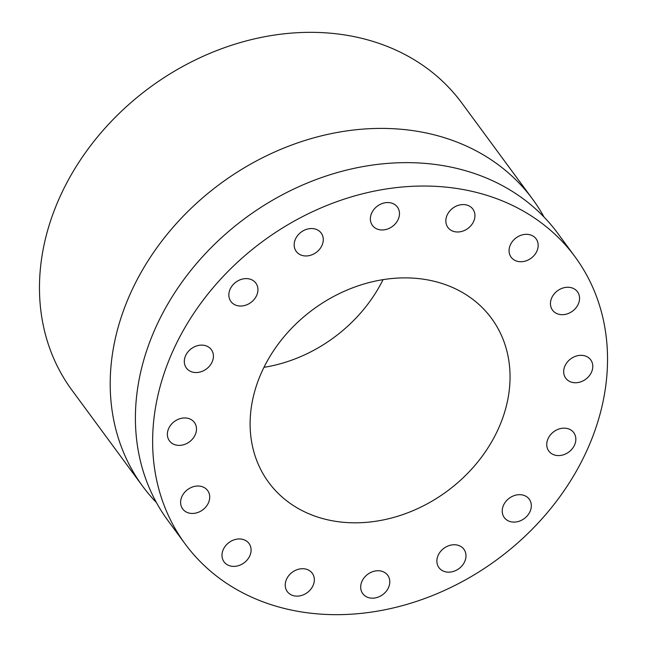 <?xml version="1.0" encoding="UTF-8"?>
<svg xmlns="http://www.w3.org/2000/svg" width="647" height="647" viewBox="0 0 647 647"><rect width="100%" height="100%" fill="white"/><g stroke="black" fill="none" stroke-linecap="round" stroke-linejoin="round"><path stroke-width="0.97" d="M288.222 592.692A15.496 12.649 143.6 0 0 307.964 592.078A15.496 12.649 143.6 0 0 312.258 573.234A15.496 12.649 143.6 0 0 311.336 572.15A15.496 12.649 143.6 0 0 291.595 572.773A15.496 12.649 143.6 0 0 287.3 591.609A15.496 12.649 143.6 0 0 288.222 592.692M575.046 256.81L557.819 233.405A242.107 197.594 143.6 0 0 293.042 189.393A242.107 197.594 143.6 0 0 136.177 435.302A242.107 197.594 143.6 0 0 167.888 520.495L185.115 543.892A242.107 197.594 143.6 0 0 449.891 587.913A242.107 197.594 143.6 0 0 606.757 341.996A242.107 197.594 143.6 0 0 575.046 256.81A242.107 197.594 143.6 0 0 310.269 212.79A242.107 197.594 143.6 0 0 153.404 458.707A242.107 197.594 143.6 0 0 185.115 543.892M367.949 597.424A15.496 12.649 143.6 0 0 385.62 592.021A15.496 12.649 143.6 0 0 387.715 575.264A15.496 12.649 143.6 0 0 382.531 571.487A15.496 12.649 143.6 0 0 364.859 576.889A15.496 12.649 143.6 0 0 362.765 593.639A15.496 12.649 143.6 0 0 367.949 597.424M449.528 572.142A15.496 12.649 143.6 0 0 463.608 563.642A15.496 12.649 143.6 0 0 463.915 549.271A15.496 12.649 143.6 0 0 453.353 544.766A15.496 12.649 143.6 0 0 439.264 553.266A15.496 12.649 143.6 0 0 438.957 567.645A15.496 12.649 143.6 0 0 449.528 572.142M520.528 520.714A15.496 12.649 143.6 0 0 529.254 499.201A15.496 12.649 143.6 0 0 513.014 496.063A15.496 12.649 143.6 0 0 504.296 517.576A15.496 12.649 143.6 0 0 520.528 520.714M570.153 450.959A15.496 12.649 143.6 0 0 573.776 432.689A15.496 12.649 143.6 0 0 552.449 432.786A15.496 12.649 143.6 0 0 548.818 451.056A15.496 12.649 143.6 0 0 570.153 450.959M590.832 373.505A15.496 12.649 143.6 0 0 590.711 359.853A15.496 12.649 143.6 0 0 565.632 364.576A15.496 12.649 143.6 0 0 565.753 378.22A15.496 12.649 143.6 0 0 590.832 373.505M579.437 300.127A15.496 12.649 143.6 0 0 577.48 291.781A15.496 12.649 143.6 0 0 562.049 288.319A15.496 12.649 143.6 0 0 550.573 301.809A15.496 12.649 143.6 0 0 552.522 310.156A15.496 12.649 143.6 0 0 567.961 313.617A15.496 12.649 143.6 0 0 579.437 300.127M537.681 242.018A15.496 12.649 143.6 0 0 536.096 238.84A15.496 12.649 143.6 0 0 517.94 236.665A15.496 12.649 143.6 0 0 509.553 254.045A15.496 12.649 143.6 0 0 511.146 257.215A15.496 12.649 143.6 0 0 529.303 259.398A15.496 12.649 143.6 0 0 537.681 242.018M471.938 208.01A15.496 12.649 143.6 0 0 452.196 208.633A15.496 12.649 143.6 0 0 447.91 227.469A15.496 12.649 143.6 0 0 448.832 228.553A15.496 12.649 143.6 0 0 468.574 227.93A15.496 12.649 143.6 0 0 472.86 209.094A15.496 12.649 143.6 0 0 471.938 208.01M392.211 203.287A15.496 12.649 143.6 0 0 374.548 208.69A15.496 12.649 143.6 0 0 372.446 225.439A15.496 12.649 143.6 0 0 377.638 229.224A15.496 12.649 143.6 0 0 395.301 223.813A15.496 12.649 143.6 0 0 397.404 207.064A15.496 12.649 143.6 0 0 392.211 203.287M310.633 228.561A15.496 12.649 143.6 0 0 296.552 237.061A15.496 12.649 143.6 0 0 296.245 251.432A15.496 12.649 143.6 0 0 306.815 255.937A15.496 12.649 143.6 0 0 320.896 247.437A15.496 12.649 143.6 0 0 321.203 233.066A15.496 12.649 143.6 0 0 310.633 228.561M239.633 279.989A15.496 12.649 143.6 0 0 230.914 301.502A15.496 12.649 143.6 0 0 247.146 304.64A15.496 12.649 143.6 0 0 255.864 283.127A15.496 12.649 143.6 0 0 239.633 279.989M190.016 349.744A15.496 12.649 143.6 0 0 186.385 368.022A15.496 12.649 143.6 0 0 207.719 367.917A15.496 12.649 143.6 0 0 211.343 349.647A15.496 12.649 143.6 0 0 190.016 349.744M169.328 427.206A15.496 12.649 143.6 0 0 169.449 440.858A15.496 12.649 143.6 0 0 194.529 436.135A15.496 12.649 143.6 0 0 194.407 422.483A15.496 12.649 143.6 0 0 169.328 427.206M180.731 500.576A15.496 12.649 143.6 0 0 182.68 508.922A15.496 12.649 143.6 0 0 198.119 512.384A15.496 12.649 143.6 0 0 209.588 498.902A15.496 12.649 143.6 0 0 207.638 490.547A15.496 12.649 143.6 0 0 192.199 487.094A15.496 12.649 143.6 0 0 180.731 500.576M222.479 558.684A15.496 12.649 143.6 0 0 224.064 561.863A15.496 12.649 143.6 0 0 242.229 564.038A15.496 12.649 143.6 0 0 250.607 546.658A15.496 12.649 143.6 0 0 249.022 543.488A15.496 12.649 143.6 0 0 230.858 541.304A15.496 12.649 143.6 0 0 222.479 558.684M544.087 217.125A242.107 197.594 143.6 0 0 532.618 199.179A242.107 197.594 143.6 0 0 267.834 155.159A242.107 197.594 143.6 0 0 110.977 401.075A242.107 197.594 143.6 0 0 142.68 486.261A242.107 197.594 143.6 0 0 156.412 502.541M532.618 199.179L461.885 103.108A242.107 197.594 143.6 0 0 197.109 59.087A242.107 197.594 143.6 0 0 40.243 305.004A242.107 197.594 143.6 0 0 71.954 390.19L142.68 486.261M263.96 367.334A138.345 112.91 143.6 0 0 383.04 279.666M509.61 367.011A138.345 112.91 -36.4 0 1 419.976 507.531A138.345 112.91 -36.4 0 1 268.675 482.379A138.345 112.91 -36.4 0 1 250.551 433.7A138.345 112.91 -36.4 0 1 340.185 293.172A138.345 112.91 -36.4 0 1 491.494 318.332A138.345 112.91 -36.4 0 1 509.61 367.011"/></g></svg>
